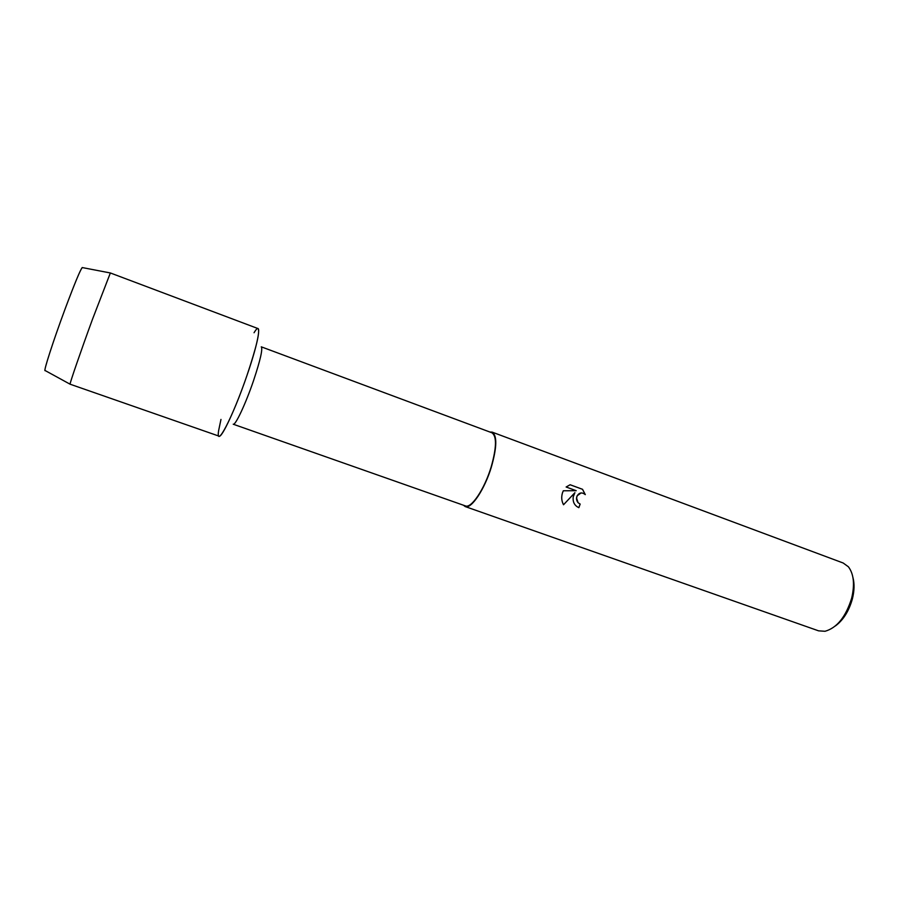 <?xml version="1.0" encoding="UTF-8"?>
<svg xmlns="http://www.w3.org/2000/svg" width="899" height="899" viewBox="0 0 899 899"><rect width="100%" height="100%" fill="white"/><g stroke="black" fill="none" stroke-linecap="round" stroke-linejoin="round"><path stroke-width="1.35" d="M45.186 370.557C42.927 372.995 52.996 341.586 64.818 309.739C75.302 281.724 81.18 267.688 82.472 267.61M253.552 380.592C260.317 360.241 262.89 348.981 261.261 346.823L491.877 432.767C496.889 436.105 496.653 447.533 491.135 467.053C484.494 489.168 471.267 508.755 465.39 505.901L233.223 424.216C235.324 425.8 245.697 403.741 253.552 380.592M220.974 419.428L218.671 430.407C215.31 450.444 232.605 417.72 247.023 375.299C259.193 340.159 262.328 318.83 254.046 332.742M463.412 505.204L465.165 506.553C471.155 509.463 484.606 489.528 491.371 467.019C496.978 447.151 497.226 435.521 492.124 432.116L489.91 432.026M578.832 507.654L580.125 504.081L578.035 502.676L580.158 504.081L578.855 507.665C574.506 505.654 572.629 502.035 573.236 496.81L574.911 492.674L563.527 504.755L574.911 492.674M465.165 506.553L818.584 630.84L825.046 631.278C837.025 627.828 845.892 616.781 851.668 598.15C854.882 584.384 853.792 573.933 848.398 566.797L843.161 562.999L492.124 432.116M563.527 504.755C561.572 501.103 561.212 497.147 562.459 492.888L563.313 490.775L576.214 490.697L566.123 487M566.123 487.011L570.135 484.752L582.541 489.303L585.305 494.63C582.102 492.09 579.406 492.472 577.192 495.765L576.574 498.024L578.068 502.676C576.383 500.563 576.09 498.26 577.158 495.776L581.069 492.955M835.396 625.951C843.284 620.096 848.937 611.095 852.364 598.959C854.387 590.879 854.578 583.732 852.949 577.518M576.18 490.697L563.313 490.775M585.26 494.574L582.507 489.303L570.112 484.752M70.066 384.188L44.95 370.433C44.175 369.017 53.918 339.114 64.818 309.739C74.269 284.41 80.067 270.352 82.214 267.554L110.42 272.981L258.058 328.596C260.148 331.439 256.462 347.003 247.023 375.299C235.988 407.674 221.761 438.352 219.098 436.161L70.066 384.188C69.83 383.03 80.91 350.891 92.597 318.988L110.319 273.071"/></g></svg>
